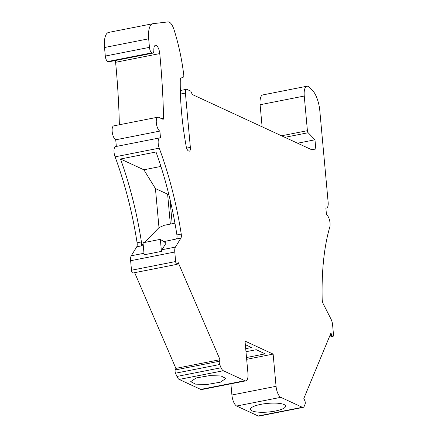 <?xml version="1.0" encoding="UTF-8"?>
<svg xmlns="http://www.w3.org/2000/svg" width="438" height="438" viewBox="0 0 438 438"><rect width="100%" height="100%" fill="white"/><g stroke="black" fill="none" stroke-linecap="round" stroke-linejoin="round"><path stroke-width="0.66" d="M209.632 375.612L221.042 375.979L225.86 378.459L220.374 382.177L206.955 384.504L195.545 384.131L190.727 381.657L196.213 377.939L209.632 375.612M244.88 380.704A9.532 3.613 -101.1 0 0 245.882 380.852A9.532 3.613 -101.1 0 0 247.946 373.307L245.012 341.087L273.131 354.096L276.06 386.311A9.532 3.613 -101.1 0 0 280.807 397.326L302.351 407.291A7.15 2.71 -101.1 0 0 303.101 407.4A7.15 2.71 -101.1 0 0 304.235 406.223L305.144 404.044A2.382 0.903 -101.1 0 0 304.848 400.786L303.841 398.454L330.953 333.061L331.96 335.393A2.382 0.903 -101.1 0 0 332.962 336.422A2.382 0.903 -101.1 0 0 333.477 334.539L332.612 325.023A7.15 2.71 -101.1 0 0 330.98 319.045L323.304 303.972A4.769 1.807 -101.1 0 1 322.176 299.269A176.251 66.762 -101.1 0 1 329.787 227.032A7.15 2.71 -101.1 0 0 329.469 219.898A7.15 2.71 -101.1 0 0 326.474 214.768L325.845 207.864A7.15 2.71 -101.1 0 0 326.6 207.979A7.15 2.71 -101.1 0 0 328.144 202.318L319.811 110.737A19.069 7.222 -101.1 0 0 312.321 90.19L309.54 87.381A12.395 4.698 -101.1 0 0 306.939 86.226A12.395 4.698 -101.1 0 0 304.257 96.042L307.41 130.688A1.905 0.723 -101.1 0 0 308.155 132.736L314.977 139.793L315.814 148.997L311.692 149.736L192.271 94.498L190.848 91.192L186.944 89.385A4.769 1.807 -101.1 0 0 186.44 89.314A4.769 1.807 -101.1 0 0 185.411 93.086L190.355 147.392A4.769 1.807 -101.1 0 1 189.32 151.17A4.769 1.807 -101.1 0 1 188.822 151.094L188.428 150.913A4.769 1.807 -101.1 0 1 186.205 146.484A147.781 55.976 -101.1 0 1 180.286 79.267A1.905 0.723 -101.1 0 1 180.664 78.205L183.456 77.093A1.905 0.723 -101.1 0 0 183.807 75.484A95.342 36.113 -101.1 0 0 174.045 29.74A12.395 4.698 -101.1 0 0 168.055 21.9L153.01 23.685A19.069 7.222 -101.1 0 0 152.802 23.718A19.069 7.222 -101.1 0 0 148.674 38.812L149.451 47.359A4.769 1.807 -101.1 0 0 151.822 52.861L152.276 53.069A4.769 1.807 -101.1 0 0 152.774 53.146A4.769 1.807 -101.1 0 0 153.847 50.009A7.15 2.71 -101.1 0 1 155.452 45.306A7.15 2.71 -101.1 0 1 159.755 53.595A381.367 144.458 -101.1 0 1 163.555 118.101A1.905 0.723 -101.1 0 1 163.128 119.306A1.905 0.723 -101.1 0 1 162.925 119.278L158.622 117.285A7.15 2.71 -101.1 0 0 157.866 117.176A7.15 2.71 -101.1 0 0 156.432 123.773A7.15 2.71 -101.1 0 0 159.881 131.093L160.505 137.997A7.15 2.71 -101.1 0 0 159.755 137.888A7.15 2.71 -101.1 0 0 159.235 148.143A176.251 66.762 -101.1 0 1 181.239 234.073A4.769 1.807 -101.1 0 1 180.905 238.102L175.419 247.081A7.15 2.71 -101.1 0 0 174.778 252.014L175.643 261.53A2.382 0.903 -101.1 0 0 177.083 264.322A2.382 0.903 -101.1 0 0 177.461 263.928L178.113 262.357L220.035 359.686L219.383 361.251A2.382 0.903 -101.1 0 0 219.679 364.509L221.075 367.761A7.15 2.71 -101.1 0 0 223.331 370.74L244.88 380.704L200.724 389.404L179.18 379.439A7.15 2.71 -101.1 0 1 176.925 376.456L175.523 373.203A2.382 0.903 -101.1 0 1 175.227 369.951L175.879 368.38L134.658 272.677M245.882 380.852L201.732 389.552A9.532 3.613 -101.1 0 1 200.724 389.404M177.083 264.322L132.933 273.016A2.382 0.903 -101.1 0 1 131.493 270.23L130.628 260.714A7.15 2.71 -101.1 0 1 131.263 255.781L136.755 246.802A4.769 1.807 -101.1 0 0 137.089 242.772A176.251 66.762 -101.1 0 0 115.084 156.842A7.15 2.71 -101.1 0 1 115.599 146.582L159.755 137.888M159.881 131.093L115.725 139.793L116.333 146.44M115.725 139.793A7.15 2.71 -101.1 0 1 112.281 132.468A7.15 2.71 -101.1 0 1 113.716 125.876L157.866 117.176M115.347 60.521A7.15 2.71 -101.1 0 1 115.605 62.295A381.367 144.458 -101.1 0 1 119.36 124.759M152.774 53.146L108.624 61.846A4.769 1.807 -101.1 0 1 108.12 61.769L107.671 61.561A4.769 1.807 -101.1 0 1 105.301 56.053L104.523 47.512A19.069 7.222 -101.1 0 1 108.646 32.412L152.802 23.718M304.257 96.042L260.106 104.737L262.116 126.806M260.106 104.737A12.395 4.698 -101.1 0 1 262.789 94.926L306.939 86.226M303.101 407.4L258.951 416.1A7.15 2.71 -101.1 0 1 258.196 415.99L236.651 406.021A9.532 3.613 -101.1 0 1 231.91 395.01L230.892 383.808M163.768 241.601L176.574 238.956A4.769 1.807 -101.1 0 0 176.908 234.927A176.251 66.762 -101.1 0 0 156.005 151.997L120.51 158.989A176.251 66.762 -101.1 0 1 141.414 241.918A4.769 1.807 -101.1 0 1 141.08 245.948L136.755 246.802M143.133 243.9L140.992 246.09L143.292 245.636M162 249.726L166.046 243.101L160.341 239.356L161.436 251.396A7.15 2.71 -101.1 0 1 162 249.726L175.419 247.081M161.436 251.396L144.124 254.806L143.916 252.545L143.029 242.767L160.341 239.356M220.035 359.686L175.879 368.38M245.981 351.719L256.219 349.699L265.204 353.855L246.512 357.539M273.131 354.096L246.671 359.308M245.34 344.668L251.532 347.531L245.702 348.681M269.381 403.25A17.64 4.325 -5.2 0 1 285.609 406.097A17.64 4.325 -5.2 0 1 266.704 412.142A17.64 4.325 -5.2 0 1 250.476 409.295A17.64 4.325 -5.2 0 1 269.381 403.25M314.977 139.793L297.594 143.215M174.943 223.183L164.179 225.307L158.989 227.64L144.524 242.471M168.685 193.941L167.612 194.154L155.435 188.57L158.989 227.64M155.435 188.57L143.861 169.791L120.51 158.989M160.91 166.429L143.861 169.791M168.882 194.74L167.612 194.154L170.338 224.092M169.933 199.104L172.178 223.73M223.331 370.74L179.18 379.439M221.075 367.761L176.925 376.456M143.987 253.274L131.263 255.781M180.905 238.102L176.574 238.956M174.778 252.014L130.628 260.714M175.643 261.53L131.493 270.23M219.383 361.251L175.227 369.951M219.679 364.509L175.523 373.203M276.06 386.311L231.91 395.01M280.807 397.326L236.651 406.021M302.351 407.291L258.196 415.99M331.96 335.393L329.809 335.82M307.41 130.688L281.535 135.785M308.155 132.736L284.859 137.324M185.411 93.086L180.429 94.066M190.355 147.392L186.621 148.132M148.674 38.812L104.523 47.512M149.451 47.359L105.301 56.053M151.822 52.861L107.671 61.561M152.276 53.069L108.12 61.769M159.755 53.595L115.605 62.295M163.555 118.101L161.326 118.539M159.235 148.143L115.084 156.842M141.414 241.918L137.089 242.772M181.239 234.073L176.908 234.927M332.962 336.422L329.256 337.156M326.6 207.979L325.867 208.121M186.44 89.314L180.325 90.518"/></g></svg>
